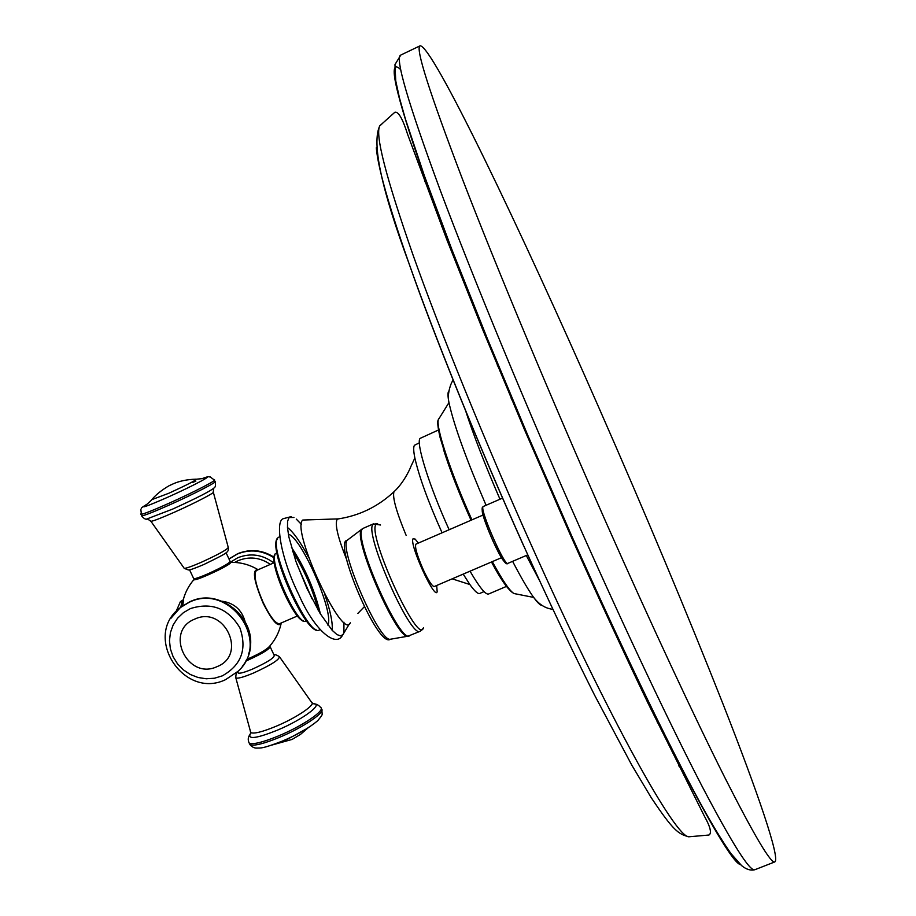 <?xml version="1.0" encoding="UTF-8"?>
<svg xmlns="http://www.w3.org/2000/svg" width="916" height="916" viewBox="0 0 916 916"><rect width="100%" height="100%" fill="white"/><g stroke="black" fill="none" stroke-linecap="round" stroke-linejoin="round"><path stroke-width="1.37" d="M598.743 407.38C520.631 229.424 432.455 45.056 420.1 45.8C415.108 47.495 429.306 92.161 462.706 179.776C496.655 267.793 551.134 398.345 605.865 522.005C651.608 625.307 694.752 717.686 724.659 777.237C754.337 835.758 771.077 863.971 774.879 861.887C780.306 858.086 757.543 792.031 723.594 705.469C687.447 613.938 645.826 514.563 598.743 407.38M438.466 429.993L420.078 438.398C415.669 442.565 429.444 486.591 449.149 529.734M470.034 571.172C479.423 587.305 485.617 594.919 488.594 594.015L506.456 586.4M419.356 442.84L414.444 445.279C413.334 446.894 413.471 451.13 414.868 458.011C419.081 476.732 428.15 501.67 442.073 532.803M463.198 574.114L469.874 584.534C474.625 591.186 477.912 594.152 479.732 593.442L484.026 591.599M288.334 534.131C301.799 537.795 334.397 612.804 327.905 625.147M296.727 563.706L312.001 598.835M274.262 562.676L256.446 570.473C253.32 574.263 255.621 585.072 263.361 602.9C270.334 617.063 275.75 623.991 279.575 623.682L297.425 615.976M281.487 622.857C278.624 628.204 272.51 621.643 263.132 603.186C253.469 580.068 251.877 568.882 258.358 569.638M246.461 659.52C258.312 654.379 265.961 650.051 269.407 646.536M273.758 562.893C262.514 554.478 250.515 552.76 237.771 557.752L230.271 562.321L230.282 563.122C226.95 567.05 191.959 582.748 194.146 579.347L194.249 579.164M208.699 574.584C198.806 578.809 194.352 580.126 195.337 578.546M229.092 562.756C230.363 563.787 223.573 567.725 208.745 574.561C219.84 569.523 226.825 565.779 229.664 563.34L230.065 561.279L226.069 552.76M270.254 646.971L274.205 655.387C274.434 657.791 267.323 662.302 252.862 668.932C244.961 672.241 240.106 673.626 238.297 673.088L238.023 672.516M501.487 557.684L434.23 586.538C432.146 586.4 428.47 580.755 423.215 569.592C416.986 555.233 414.559 546.749 415.933 544.138L483.041 515.032M436.692 585.484L437.161 591.736C434.963 600.701 409.04 543.921 413.024 538.803L415.097 539.055L418.383 543.073M420.1 45.8L400.796 55.052C394.681 57.296 407.826 102.363 440.23 190.23C473.251 278.475 527.147 408.937 581.958 532.253C627.769 635.246 671.428 727.178 702.08 786.283C732.571 844.346 750.181 872.147 754.944 869.685L774.879 861.887M740.494 864.647C728.346 862.929 658.455 731.369 571.195 535.104C512.399 403.086 455.584 263.728 424.692 177.349C394.956 92.321 386.964 56.403 400.704 69.616M429.031 188.696L424.543 180.841M381.72 124.278L379.808 125.778C374.873 134.286 385.934 177.326 413.002 254.9C440.481 332.222 484.713 441.157 530.73 543.806C609.449 719.804 675.802 837.968 688.912 836.789L691.317 836.411M676.466 757.887L679.157 766.52M654.459 713.816L657.573 722.896M446.241 234.851L441.707 226.367M376.327 147.762C377.884 169.288 391.945 216.749 418.498 290.143C445.107 362.736 483.625 456.649 523.368 545.215M497.239 364.946L502.689 375.778M589.915 576.416L594.118 587.774M511.082 398.048L519.315 415.372M572.294 537.245L579.336 555.039M539.284 580.103L526.288 555.497M499.987 499.231C484.919 464.561 473.412 434.905 465.454 410.276M486.075 505.277C466.622 460.175 454.336 426.364 449.218 403.819C447.787 396.868 447.603 392.643 448.691 391.155L448.817 391.006M515.8 593.705L514.025 593.545C509.811 591.186 502.575 580.549 492.304 561.623M471.923 519.853C450.958 473.492 435.489 426.535 438.398 419.585L438.775 418.726M542.032 605.419C540.234 605.419 537.2 602.396 532.929 596.385C527.513 588.667 520.735 576.988 512.616 561.348M496.747 571.366L491.48 561.977C501.086 580.114 508.598 590.637 514.025 593.545L532.505 597.186L532.929 596.385C538.597 604.194 545.238 608.487 552.829 609.289M453.351 380.461C452.63 379.132 446.023 393.216 449.218 403.819L448.348 403.59L438.398 419.585C437.115 420.994 437.711 427.096 440.184 437.882L447.935 462.912C454.233 480.774 461.927 499.884 471.042 520.231C458.962 493.174 449.722 469.404 443.321 448.943M393.972 491.743L393.949 491.766C392.3 497.262 396.376 511.815 406.154 535.425M414.868 458.011L410.586 467.103C411.467 465.5 404.872 481.873 393.949 491.766L392.941 492.716C377.209 507.006 358.992 515.731 338.313 518.891L337.042 519.509C334.798 524.57 337.935 537.738 346.454 559.023M350.313 622.8C342.893 641.91 290.612 529.276 302.749 520.036L338.313 518.891M343.947 622.216L343.901 632.406L343.214 634.25L340.752 635.944L337.008 634.628L332.165 630.311L320.119 613.48L307.089 588.736L295.879 561.325L288.918 537.165L287.498 527.96L287.567 521.307L289.078 517.506L293.944 517.471M287.464 527.479C293.475 532.162 300.54 542.146 308.681 557.432M324.745 594.381C330.367 610.754 332.851 622.731 332.176 630.322M296.246 519.086L301.421 524.399M319.26 630.036C308.52 638.12 267.094 545.421 278.052 537.715L277.8 537.864C266.373 546.669 306.917 638.074 319.26 630.036L319.959 629.727M315.905 629.475C302.589 628.262 267.552 545.81 277.514 539.18M292.616 551.375C304.181 569.683 312.711 589.309 318.207 610.262M291.391 547.218C305.017 567.76 314.692 590.018 320.417 613.983M305.91 621.071C297.826 626.979 267.632 559.55 275.659 553.482L275.395 553.642C266.877 560.695 296.337 627.094 305.91 621.071L306.448 620.842M303.173 620.556C293.761 620.212 268.651 562.458 274.823 555.348M182.811 605.659L183.738 597.999M270.346 564.382C260.121 557.432 249.415 556.184 238.217 560.626L234.759 562.413M229.023 559.058L237.29 554.043C249.976 548.959 262.216 550.218 274.021 557.798M274.067 557.226C262.4 549.829 250.263 548.661 237.656 553.699L229.698 558.508L237.565 553.768C250.148 548.718 262.308 549.921 274.044 557.375M244.904 620.945C241.492 609.541 233.878 602.957 222.061 601.217M242.293 666.39C268.823 634.845 226.882 583.309 189.578 601.904L180.67 607.262L176.845 610.732M248.431 654.539C260.671 621.758 221.432 586.32 189.715 601.812L180.303 607.629C142.14 635.612 183.166 700.145 225.565 679.661L238.057 671.279C271.434 641.876 229.492 582.244 189.223 602.27L180.303 607.629L170.971 618.231M190.425 608.579L183.395 612.678L177.532 618.243L173.135 625.01L170.399 632.635L169.471 640.731L170.387 648.894L173.113 656.715L177.486 663.814L183.315 669.825L190.276 674.474L198.051 677.497L206.249 678.779L214.459 678.229L222.267 675.882C241.412 665.13 247.274 649.101 239.866 627.815C228.107 608.35 211.63 601.938 190.425 608.579M217.058 666.63C187.459 680.76 163.884 631.238 194.593 619.17C224.386 604.835 247.881 654.814 217.058 666.63M193.574 578.351L193.745 578.717C195.371 578.832 200.146 577.183 208.046 573.76C222.599 567.084 229.939 562.928 230.065 561.279M183.956 568L184.253 568.355C186.314 568.355 192.039 566.317 201.428 562.229C218.809 554.272 227.752 549.302 228.233 547.333L213.371 492.373M213.726 488.434L213.245 491.972C216.749 491.709 195.566 502.804 174.91 511.987C161.502 517.918 153.522 521.032 150.934 521.33L150.716 520.975M146.64 519.074L172.758 509.044C197.604 497.697 211.47 490.564 214.378 487.655C215.546 486.946 215.798 485.022 215.123 481.873M141.465 515.502L141.648 515.914C144.579 515.536 153.957 511.838 169.781 504.808C194.192 493.93 219.187 480.969 214.939 481.473L214.413 480.35M140.743 513.979L140.927 514.38C143.846 513.99 153.212 510.281 169.048 503.239C193.459 492.361 218.466 479.423 214.23 479.95L210.188 476.904C207.566 477.087 210.783 475.667 202.047 478.656L196.711 479.171M228.324 547.791C228.439 552.291 229.149 552.153 203.661 564.6C188.925 570.794 189.543 569.695 188.33 569.958L184.253 568.355L150.934 521.33L147.682 519.051C145.919 519.773 143.915 518.731 141.648 515.914L140.801 509.319C142.804 507.418 138.339 509.525 147.35 503.995C138.465 509.342 145.266 507.086 167.754 497.228C195.177 485.011 218.397 472.335 202.001 478.667M147.247 504.063L151.461 500.113C158.548 490.987 172.3 483.9 170.193 485.251L172.288 484.255C178.815 481.152 186.761 479.457 196.15 479.16C196.974 479.812 187.872 484.507 168.853 493.243L151.838 499.655M195.852 481.118L192.589 482.492M182.96 600.175L181.471 606.632M182.994 600.003L182.238 600.507L180.796 607.159M269.728 646.135L269.991 646.41C270.186 648.746 263.052 653.222 248.591 659.852L245.683 661.054M273.976 654.906C274.594 654.264 276.346 654.803 279.231 656.52C280.033 659.28 271.491 664.776 253.595 672.997C243.713 677.13 237.805 678.767 235.847 677.92L235.687 677.13M250.343 731.346L250.778 732.594C253.846 734.037 262.228 731.964 275.899 726.354C296.795 717.686 316.65 704.095 311.509 702.194L279.724 657.127M312.081 703.843C325.73 702.354 303.608 719.346 277.021 730.327C256.846 738.342 247.893 739.624 250.16 734.197L250.801 733.35M313.879 703.854C316.455 703.935 318.676 705.114 320.554 707.37C326.13 709.889 303.001 725.793 278.67 735.857C262.869 742.326 253.056 744.754 249.244 743.139L248.568 741.72M321.218 708.801L321.241 708.847C326.829 711.377 303.711 727.304 279.38 737.369C263.579 743.838 253.766 746.254 249.942 744.628L249.266 743.208M273.38 744.571L285.288 740.472L307.135 728.438M507.819 563.397C504.773 566.683 480.259 511.014 482.938 506.88L482.377 507.292C481.14 510.842 484.713 522.177 493.071 541.299C501.235 558.474 506.159 565.848 507.819 563.397L527.776 554.856M503.457 560.649C497.617 553.367 483.534 520.803 482.24 511.575M423.432 627.735C418.726 647.154 366.686 533.81 376.075 524.353L380.529 525.005M377.61 523.528L372.984 524.41C363.789 532.643 410.94 639.322 420.181 631.273L422.871 628.72M409.544 635.796C399.937 643.994 352.809 537.44 362.37 529.047L361.591 529.505C352.294 537.394 396.72 639.631 407.952 636.196L420.181 631.273M362.255 528.864L347.313 540.2C338.244 547.883 379.35 642.494 390.342 639.242L408.502 636.116M390.983 639.128L390.342 639.242C378.01 648.883 333.012 541.459 347.015 540.44L347.542 539.913M400.796 55.052L394.956 64.612L395.758 80.963L399.456 97.92L405.49 119.275L424.383 175.769L451.977 249.793L487.175 338.164L527.914 435.569L571.412 535.253C625.662 656.932 676.271 760.978 707.725 816.419C716.438 831.533 724.19 843.934 730.979 853.597L741.594 865.609C746.242 869.444 750.685 870.807 754.944 869.685M379.808 125.778L394.796 112.302C398.345 111.225 402.639 118.611 407.654 134.469L446.985 240.049L482.469 329.073L524.639 430.005L570.073 534.303C598.137 597.106 624.128 653.417 648.047 703.248L704.37 816.133C710.369 826.896 711.915 833.194 708.984 835.026L688.912 836.789C678.71 834.178 673.729 831.442 651.173 797.584L631.777 765.1L594.621 695.244C572.202 650.646 548.524 600.747 523.597 545.558C478.85 445.874 436.005 340.145 409.166 263.911C381.274 188.765 371.484 142.724 379.808 125.778M452.16 578.843L469.874 584.534M357.858 613.422L364.282 606.781M291.265 516.601L283.273 518.685C274.823 521.067 280.788 558.348 298.719 594.473C314.909 631.582 336.115 647.452 342.355 635.509M342.71 634.96L349.443 623.807M278.865 537.12L279.563 536.81M280.994 624.174C279.025 632.532 275.201 639.929 269.51 646.387M194.146 579.347C188.467 585.851 184.677 593.316 182.753 601.743L182.776 605.694M257.053 569.099C248.82 564.405 239.946 562.149 230.443 562.355M189.543 569.809L193.745 578.717C197.787 578.649 188.101 582.553 208.722 574.584M182.96 600.014L180.406 601.617L176.112 611.476M237.633 671.691L238.297 673.088M321.905 710.289C321.94 715.591 323.703 713.369 317.726 720.674C309.345 727.796 297.574 734.598 282.426 741.078C261.69 749.013 261.541 747.914 255.873 748.086C253.709 747.834 251.728 746.677 249.942 744.628L249.244 743.139C247.652 740.105 247.95 737.128 250.16 734.197L250.778 732.594L235.847 677.92C235.733 674.462 236.385 672.504 237.794 672.023M272.178 744.983L292.101 739.43L300.437 734.449L308.12 727.819M502.609 498.086L483.224 506.514M373.785 523.7L363.205 528.326"/></g></svg>
